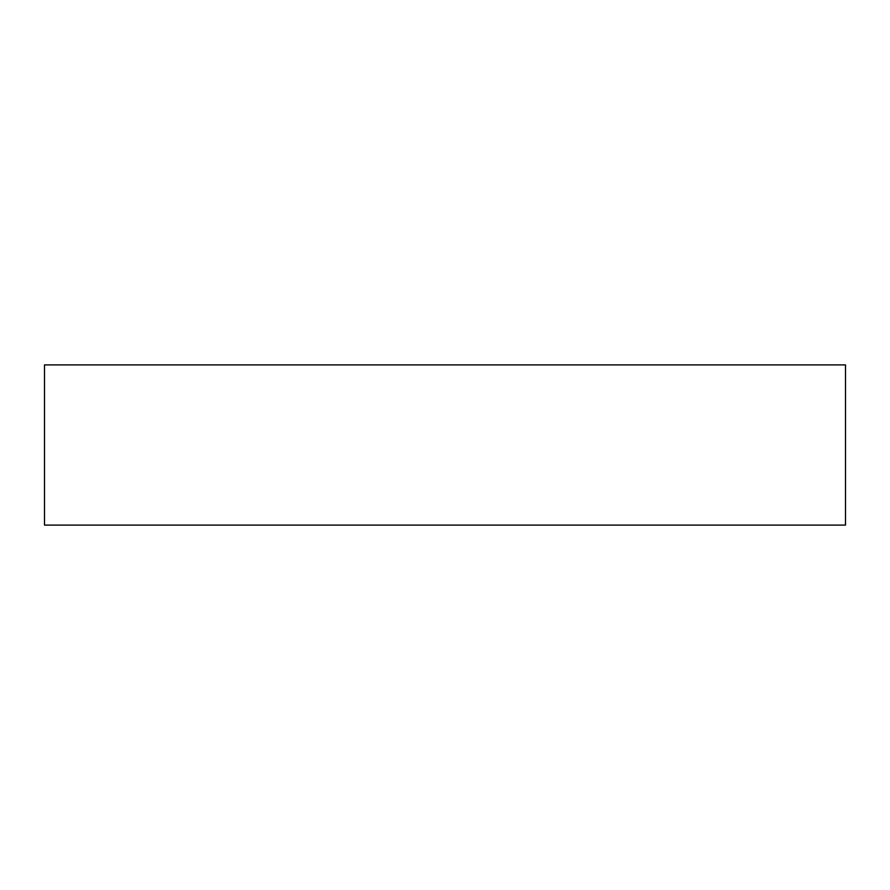 <?xml version="1.0" encoding="UTF-8"?>
<svg xmlns="http://www.w3.org/2000/svg" width="890" height="890" viewBox="0 0 890 890"><rect width="100%" height="100%" fill="white"/><g stroke="black" fill="none" stroke-linecap="round" stroke-linejoin="round"><path stroke-width="1.33" d="M845.5 364.9L845.5 525.1L44.5 525.1L44.5 364.9L845.5 364.9"/></g></svg>
